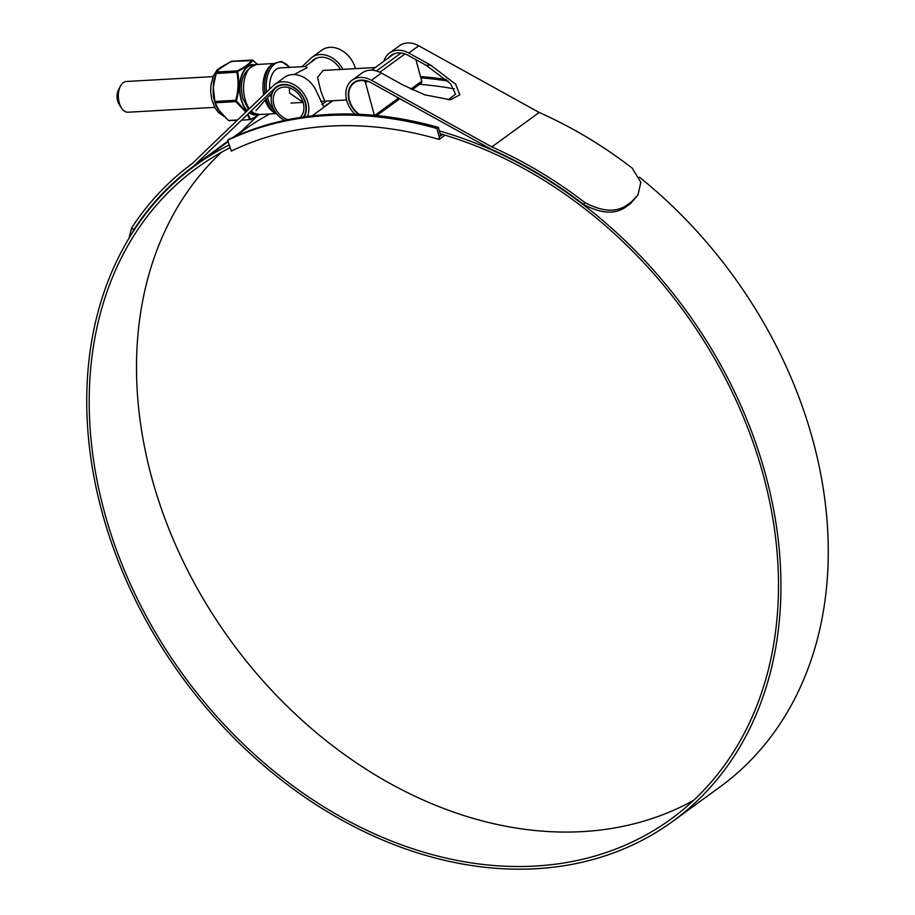 <?xml version="1.0" encoding="UTF-8"?>
<svg xmlns="http://www.w3.org/2000/svg" width="915" height="915" viewBox="0 0 915 915"><rect width="100%" height="100%" fill="white"/><g stroke="black" fill="none" stroke-linecap="round" stroke-linejoin="round"><path stroke-width="1.37" d="M420.511 76.597A411.247 315.95 53.9 0 1 446.52 79.525M420.843 77.832A411.247 315.95 53.9 0 1 448.167 81.115M227.663 140.269A411.247 315.95 53.9 0 1 436.947 128.535L438.434 127.448A411.247 315.95 53.9 0 0 229.15 139.183L227.663 140.269L231.358 151.078A399.821 307.177 53.9 0 1 439.143 139.423L444.976 135.168M442.505 134.436L439.2 136.85L439.143 139.423M436.947 128.535L439.2 136.85M438.434 127.448L440.698 135.763M121.615 108.176L119.236 104.585A10.191 5.845 -93.2 0 1 117.635 100.924A10.191 5.845 -93.2 0 1 118.424 90.047L120.38 86.216A15.395 8.83 86.8 0 0 119.202 102.652A15.395 8.83 86.8 0 0 121.615 108.176A15.395 8.83 86.8 0 0 128.031 112.225L214.739 107.364M213.023 76.62L126.304 81.481A15.395 8.83 86.8 0 0 120.38 86.216M359.195 114.284A20.324 15.612 53.9 0 1 354.128 82.933A20.324 15.612 53.9 0 1 363.221 80.6L363.735 80.223M367.59 81.149L365.497 82.682L374.361 115.313M415.913 59.658L421.746 81.149A2.368 1.819 53.9 0 1 421.209 83.174L412.219 89.716M365.497 82.682A2.368 1.819 -126.1 0 0 363.221 80.6M229.734 147.898A402.714 309.396 -126.1 0 0 196.702 168.074A402.714 309.396 -126.1 0 0 104.413 512.034A402.714 309.396 -126.1 0 0 670.992 819.051A402.714 309.396 -126.1 0 0 763.282 475.091A402.714 309.396 -126.1 0 0 440.149 133.75M221.419 152.302A402.714 309.396 -126.1 0 0 151.718 477.561A402.714 309.396 -126.1 0 0 693.581 800.362M342.919 69.334A23.687 18.197 -126.1 0 0 312.004 57.325L321.931 50.096A23.687 18.197 53.9 0 1 355.26 68.156A23.687 18.197 53.9 0 1 355.386 68.636M129.358 236.63L131.623 227.927A408.971 314.2 53.9 0 1 192.047 163.728L273.173 85.781A23.687 18.197 53.9 0 1 274.626 84.557L284.554 77.329A23.687 18.197 53.9 0 1 315.812 90.002L323.796 106.895L332.397 100.764M274.626 84.557A23.687 18.197 53.9 0 1 307.955 102.617A23.687 18.197 53.9 0 1 307.486 116.411M312.004 57.325A23.687 18.197 -126.1 0 0 310.551 58.549L302.087 66.692M340.437 69.471A20.793 15.978 -126.1 0 0 313.708 59.658A20.793 15.978 -126.1 0 0 312.427 60.733L310.517 62.586M227.904 141.185L193.843 165.992L275.049 87.977A20.793 15.978 53.9 0 1 276.33 86.902A20.793 15.978 53.9 0 1 305.587 102.755A20.793 15.978 53.9 0 1 304.169 116.857M269.811 113.952A405.608 311.615 -126.1 0 0 242.315 131.268L235.327 136.358M228.967 145.062A405.608 311.615 -126.1 0 0 194.998 165.741A405.608 311.615 -126.1 0 0 102.057 512.16A405.608 311.615 -126.1 0 0 672.685 821.384A405.608 311.615 -126.1 0 0 765.638 474.965A405.608 311.615 -126.1 0 0 439.383 130.948M672.685 821.384L720.002 786.923A405.608 311.615 -126.1 0 0 812.943 440.492A405.608 311.615 -126.1 0 0 639.436 177.167M454.229 88.881A405.608 311.615 -126.1 0 0 419.608 84.34M448.133 99.838L455.567 94.142L450.512 83.608L426.196 65.354L408.17 55.369A20.793 15.978 -126.1 0 0 391.22 55.323A20.793 15.978 -126.1 0 0 388.761 57.702M358.531 114.249A20.793 15.978 53.9 0 1 353.842 82.556A20.793 15.978 53.9 0 1 370.792 82.602L491.321 149.317A406.077 311.981 53.9 0 1 583.598 204.457L584.822 202.524C602.996 212.177 617.534 212.669 628.468 204.011L627.244 205.944C616.275 214.613 601.727 214.11 583.598 204.457M255.96 110.692L266.219 98.866M267.557 97.55L272.315 92.907M234.16 136.873A406.077 311.981 53.9 0 1 241.148 131.531L233.268 137.273M241.148 131.531L257.733 115.599M354.906 114.123A23.687 18.197 53.9 0 1 352.138 80.211L362.066 72.983A23.687 18.197 53.9 0 1 381.372 73.04L403.16 85.106L424.663 94.805L450.454 99.792L459.822 94.851L455.624 84.18L430.61 65.102L408.822 53.047A23.687 18.197 -126.1 0 0 389.527 52.979A23.687 18.197 -126.1 0 0 383.945 61.202M389.527 52.979L399.455 45.75A23.687 18.197 53.9 0 1 418.75 45.807L539.164 112.465L491.858 146.926A408.971 314.2 53.9 0 1 584.822 202.524M352.138 80.211A23.687 18.197 53.9 0 1 371.444 80.28L491.858 146.926M631.647 201.689L637.927 195.078L630.435 203.622L631.647 201.689L628.468 204.011M637.927 195.078L640.866 182.291L632.128 168.051A408.971 314.2 53.9 0 0 539.164 112.465M630.435 203.622L627.244 205.944M131.623 227.927L133.853 229.676L131.257 234.572M133.853 229.676A406.077 311.981 53.9 0 1 193.843 165.992M265.075 93.559A26.981 15.463 -93.2 0 1 272.441 63.993L270.268 65.869A25.06 14.366 86.8 0 0 263.692 94.885M289.38 87.829L289.575 93.101L303.117 102.354M287.996 119.659A17.957 13.794 53.9 0 1 273.894 104.527A17.957 13.794 53.9 0 1 278 89.19A17.957 13.794 53.9 0 1 303.265 102.88A17.957 13.794 53.9 0 1 300.063 117.486M294.092 74.538L307.12 67.676L305.324 66.509L280.093 67.916A20.324 11.655 -93.2 0 0 269.616 89.201M284.554 120.391A20.324 15.612 53.9 0 1 271.949 104.642A20.324 15.612 53.9 0 1 276.605 87.28A20.324 15.612 53.9 0 1 305.21 102.777A20.324 15.612 53.9 0 1 303.574 116.948M324.791 101.188L320.891 91.351L317.539 77.443L323.075 70.444M271.24 97.619A20.324 11.655 -93.2 0 1 270.714 95.869A20.324 11.655 -93.2 0 1 270.428 94.737M265.041 100.044A25.06 14.366 86.8 0 0 272.842 111.641L275.209 113.266A26.981 15.463 -93.2 0 1 266.105 98.443M214.19 99.918A26.318 15.086 -93.2 0 1 213.172 93.776L213.321 87.588L214.979 102.4L219.932 111.939L217.141 107.661M245.78 112.099L236.184 102L235.727 100.284L246.295 111.607M257.653 64.427L252.826 60.493C250.15 63.89 245.209 67.493 238.014 71.279L237.648 72.159C239.49 81.446 239.101 90.882 236.482 100.49M222.814 115.141L219.932 111.939L228.498 120.471L229.791 120.734M213.664 91.877L213.172 93.776M213.858 82.11L215.688 73.394L213.321 87.588L213.675 81.641A26.318 15.086 -93.2 0 1 214.648 77.638M218.502 69.826L223.889 65.537M217.827 108.794L214.796 102.755L218.376 109.24M259.174 114.547L250.71 119.568L259.059 114.558M250.71 119.568L249.658 119.316L251.03 119.224M238.014 71.279L237.477 70.855L236.882 72.308C238.758 81.538 238.369 90.871 235.727 100.284L214.808 101.462L214.819 102.857L236.756 101.531M247.908 114.055L250.39 119.064M253.466 60.642L231.186 61.374L220.069 68.431A0.732 0.606 -130.4 0 0 219.783 68.556L219.783 68.556A0.732 0.606 -130.4 0 0 219.692 68.648L224.575 65.148M252.826 60.493A0.732 0.663 -141.6 0 0 252.105 60.207C249.475 63.638 244.602 67.195 237.477 70.855L216.558 72.033L214.019 83.242M215.688 73.394L216.054 72.514A0.732 0.663 38.4 0 1 216.169 72.251L215.963 73.486L237.648 72.159M214.796 102.755L214.51 101.725M219.909 68.453L216.169 72.251A0.732 0.663 38.4 0 1 216.558 72.033L220.069 68.431M230.855 61.717L232.238 61.625M249.658 119.316L247.359 114.581M217.736 109.011L228.498 120.471L237.099 120.448M376.431 70.981L401.113 52.99M374.795 115.359L398.608 98.008M410.869 89.075L421.746 81.149M404.968 53.916L379.817 72.251M315.126 58.777L312.427 60.733M277.748 86.01L275.049 87.977M418.75 45.807L408.822 53.047M381.372 73.04L371.444 80.28M426.196 65.354L430.61 65.102M289.517 67.39A26.158 14.995 86.8 0 0 272.704 65.754A26.158 14.995 86.8 0 0 266.539 92.163M248.514 109.468L242.887 98.42C238.792 80.989 243.356 69.677 256.566 64.496A25.06 14.366 86.8 0 0 245.003 98.969A25.06 14.366 86.8 0 0 249.395 108.622M251.248 110.852A25.06 14.366 86.8 0 0 259.38 114.535L275.747 113.62M267.695 98.077A26.158 14.995 86.8 0 0 274.637 110.898M257.515 114.489A25.174 14.434 -93.2 0 1 249.166 112.842M247.016 110.921A25.174 14.434 -93.2 0 1 240.988 99.232A25.174 14.434 -93.2 0 1 254.725 64.748M253.855 64.976A24.808 14.228 86.8 0 0 241.263 99.083A24.808 14.228 86.8 0 0 247.267 110.669M249.44 112.579A24.808 14.228 86.8 0 0 256.623 114.364M216.935 107.627A26.318 15.086 -93.2 0 1 215.883 105.282M213.458 83.368L213.103 91.946M222.528 114.581L228.739 120.483L237.568 119.991M323.006 70.444L375.287 67.516M394.239 53.699L371.604 70.203M356.861 80.943L354.128 82.933M399.878 98.706L376.763 115.542M290.947 103.086L303.128 102.411M320.788 101.416L346.591 99.975M332.877 100.742L312.164 115.839M228.041 141.665L194.998 165.741M289.883 67.367L281.34 61.362L272.441 63.993M256.566 64.496L272.945 63.57M316.727 58.045L305.107 66.52M279.35 85.278L276.605 87.28M326.689 101.085L322 104.504M250.596 111.47L252.506 112.797L259.38 114.535M277.085 114.341L275.209 113.266M224.118 116.468L218.411 112.476L215.128 108.062L211.994 100.376L210.69 92.381L210.873 85.301L213.401 75.728L217.301 69.689L224.118 65.365M259.311 114.547L250.87 119.533L241.514 120.197M257.733 64.427L252.403 60.07L231.609 61.236L223.157 65.96"/></g></svg>

